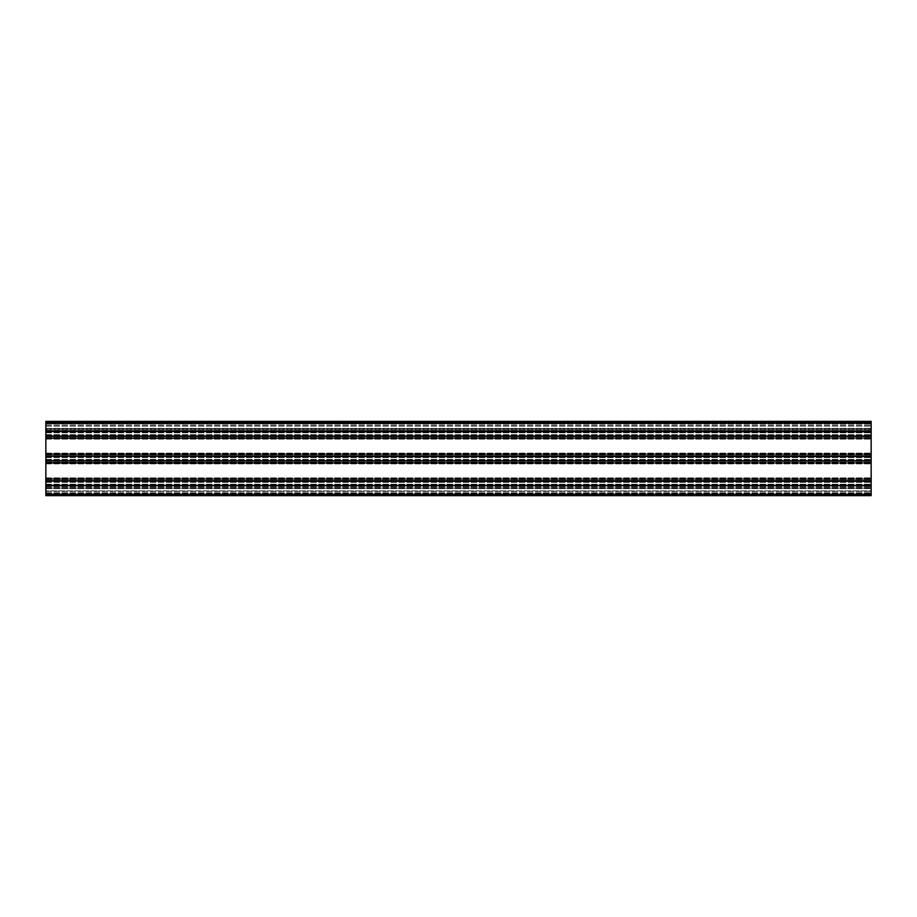 <?xml version="1.0" encoding="UTF-8"?>
<svg xmlns="http://www.w3.org/2000/svg" width="917" height="917" viewBox="0 0 917 917"><rect width="100%" height="100%" fill="white"/><g stroke="black" fill="none" stroke-linecap="round" stroke-linejoin="round"><path stroke-width="0.69" stroke-dasharray="4.58 3.44" d="M871.15 485.517L45.85 485.517L871.15 485.517L45.85 485.517L45.85 495.638L45.85 487.225L45.85 495.638L871.15 495.638L871.15 421.362L871.15 429.775L871.15 421.362L45.85 421.362L45.85 422.737L871.15 422.737M45.85 485.517L45.85 430.004L45.85 431.483L871.15 431.483L871.15 430.004L871.15 431.483L45.85 431.322L45.85 436.148L45.85 422.737M871.15 435.999L871.15 437.478L871.15 435.999L45.85 435.999L871.15 435.999L45.85 435.999L871.15 436.377L45.85 436.377L45.85 437.478L871.15 437.478L45.85 437.478L871.15 437.478L45.85 437.478L45.85 435.999M871.15 456.242L871.15 454.763L871.15 456.242L45.85 456.242L871.15 456.242L45.85 456.242L45.85 454.763L871.15 454.763L45.85 454.763L45.85 455.864L871.15 455.864L45.85 456.242M871.15 460.758L871.15 462.237L871.15 460.758L45.85 460.758L871.15 460.758L45.85 460.758L871.15 461.136L45.85 461.136L45.85 462.237L871.15 462.237L45.85 462.237L871.15 462.237L45.85 462.237L45.85 460.758M871.15 481.001L871.15 479.522L871.15 481.001L45.85 481.001L871.15 481.001L45.85 481.001L45.85 479.522L871.15 479.522L45.85 479.522L45.85 480.623L871.15 480.623L45.85 481.001M871.15 495.478L871.15 487.225L871.15 495.478L45.85 495.478L871.15 495.478M871.15 428.904L871.15 422.462L871.15 428.904L871.15 422.462L871.15 428.904L45.85 428.904L45.85 422.462L871.15 422.462L45.85 422.462L45.85 428.904L871.15 428.904L45.85 428.904L45.85 422.462L871.15 422.462L45.85 422.462L45.85 428.904L871.15 428.904M871.15 453.663L871.15 437.592L871.15 453.663L45.85 453.663L45.85 438.578L871.15 438.578L45.85 438.257L871.15 438.578L45.85 438.578L45.85 453.663L871.15 453.663L45.85 453.984L871.15 453.663M871.15 490.847L871.15 494.538L871.15 488.096L871.15 494.538L871.15 490.847L45.85 490.847L45.85 494.538L871.15 494.538L45.85 494.538L45.85 488.096L871.15 488.096L45.85 488.096L45.85 490.847L45.85 488.096L871.15 488.096L45.85 488.096L45.85 494.538L871.15 494.538L45.85 494.538L45.85 490.847L871.15 490.847M871.15 478.422L871.15 462.351L871.15 478.422L45.85 478.422L45.85 463.337L871.15 463.337L45.85 463.016L871.15 463.337L45.85 463.337L45.85 478.422L871.15 478.422L45.85 478.743L871.15 478.422M871.15 485.127L871.15 480.795L871.15 485.127L45.85 485.139L871.15 485.139M871.15 460.907L871.15 456.036L871.15 460.964L45.85 460.919M871.15 436.148L871.15 431.277L871.15 436.205L45.85 436.16M45.85 431.896L871.15 431.896L45.85 431.907M45.85 435.586L871.15 435.586L45.85 435.575M45.85 460.38L871.15 460.368L45.85 460.38M45.85 456.666L871.15 456.655L45.85 456.666M45.85 460.345L871.15 460.345L45.85 460.334M45.85 481.425L871.15 481.414L45.85 481.425M45.85 485.104L871.15 485.104L45.85 485.093M45.85 437.913L871.15 437.592L45.85 437.913M45.85 454.328L871.15 454.649L45.85 454.328M45.85 462.672L871.15 462.351L45.85 462.672M45.85 479.087L871.15 479.408L45.85 479.087M45.85 423.562L45.85 421.522L45.85 423.837L871.15 423.562L45.85 423.562M45.85 423.837L871.15 423.837L45.85 423.837M45.85 428.675L45.85 423.998L45.85 428.675L871.15 428.675L45.85 428.675L45.85 429.775L45.85 428.675M45.85 429.775L871.15 429.775L45.85 429.775M45.85 430.004L871.15 430.004L45.85 430.004L45.85 431.105L871.15 431.105L45.85 431.483L45.85 430.004L871.15 430.004L45.85 430.004M45.85 485.895L871.15 485.895L45.85 485.895M45.85 486.996L871.15 486.996L45.85 486.996M45.85 495.638L871.15 495.638L45.85 495.638M45.85 493.163L871.15 493.163L45.85 493.163M45.85 488.325L871.15 488.325L45.85 488.325M45.85 487.225L871.15 487.225L45.85 487.225M45.85 479.522L871.15 479.522L45.85 479.522M45.85 454.763L871.15 454.763L45.85 454.763M45.85 431.483L871.15 431.483M45.85 435.621L871.15 435.609L45.85 435.621M45.85 435.38L871.15 435.38L45.85 435.38M45.85 434.841L871.15 434.841L45.85 434.841M45.85 434.658L871.15 434.658L45.85 434.658M45.85 432.824L871.15 432.824L45.85 432.824M45.85 432.641L871.15 432.641L45.85 432.641M213.546 432.102L871.15 432.102L213.546 432.102M45.85 431.873L871.15 431.861L45.85 431.873M213.546 431.334L871.15 431.334L213.546 431.334M45.85 431.334L871.15 431.322M45.85 488.646L871.15 488.646L45.85 488.646M45.85 491.787L871.15 491.787L45.85 491.787M45.85 493.988L871.15 493.988L45.85 493.988M45.85 425.213L871.15 425.213L45.85 425.213M45.85 428.354L871.15 428.354L45.85 428.354M45.85 426.153L871.15 426.153L45.85 426.153M45.85 423.012L871.15 423.012L45.85 423.012M45.85 460.139L871.15 460.139L45.85 460.139M45.85 459.6L871.15 459.6L45.85 459.6M45.85 459.417L871.15 459.417L45.85 459.417M45.85 457.583L871.15 457.583L45.85 457.583M45.85 457.4L871.15 457.4L45.85 457.4M213.546 456.861L871.15 456.861L213.546 456.861M45.85 456.632L871.15 456.62L45.85 456.632M213.546 456.093L871.15 456.093L213.546 456.093M45.85 456.093L871.15 456.081M213.546 485.666L871.15 485.666L213.546 485.666M45.85 484.898L871.15 484.898L45.85 484.898M45.85 484.359L871.15 484.359L45.85 484.359M45.85 484.176L871.15 484.176L45.85 484.176M45.85 482.342L871.15 482.342L45.85 482.342M45.85 482.159L871.15 482.159L45.85 482.159M213.546 481.62L871.15 481.62L213.546 481.62M45.85 481.391L871.15 481.379L45.85 481.391M213.546 480.852L871.15 480.852L213.546 480.852M45.85 480.852L871.15 480.84M45.85 485.666L871.15 485.678M45.85 438.257L871.15 438.257L45.85 438.257M45.85 439.128L871.15 439.128L45.85 439.128M45.85 453.113L871.15 453.113L45.85 453.113M45.85 453.984L871.15 453.984L45.85 453.984M45.85 463.016L871.15 463.016L45.85 463.016M45.85 463.887L871.15 463.887L45.85 463.887M45.85 477.872L871.15 477.872L45.85 477.872M45.85 478.743L871.15 478.743L45.85 478.743M45.85 421.522L871.15 421.522L45.85 421.522M45.85 423.998L871.15 423.998L45.85 423.998M45.85 431.208L871.15 431.208L45.85 431.208M45.85 430.165L871.15 430.165L45.85 430.165M45.85 437.317L871.15 437.317L45.85 437.317M45.85 436.274L871.15 436.274L45.85 436.274M45.85 455.967L871.15 455.967L45.85 455.967M45.85 454.924L871.15 454.924L45.85 454.924M45.85 462.076L871.15 462.076L45.85 462.076M45.85 461.033L871.15 461.033L45.85 461.033M45.85 480.726L871.15 480.726L45.85 480.726M45.85 479.683L871.15 479.683L45.85 479.683M45.85 486.835L871.15 486.835L45.85 486.835M45.85 485.792L871.15 485.792L45.85 485.792M45.85 494.263L871.15 494.263M45.85 493.438L871.15 493.438L45.85 493.438M45.85 493.002L871.15 493.002L45.85 493.002M45.85 436.205L871.15 436.205L45.85 436.205M45.85 431.277L871.15 431.277L45.85 431.277M45.85 431.678L871.15 431.678M45.85 435.804L871.15 435.804M45.85 460.964L871.15 460.964L45.85 460.964M45.85 456.036L871.15 456.036L45.85 456.036M45.85 456.437L871.15 456.437M45.85 460.563L871.15 460.563M45.85 485.723L871.15 485.723L45.85 485.723M45.85 480.795L871.15 480.795L45.85 480.795M45.85 481.196L871.15 481.196M45.85 485.322L871.15 485.322"/><path stroke-width="1.38" d="M871.15 431.483L45.85 431.483L45.85 421.362L871.15 421.362L871.15 495.638L45.85 495.638L45.85 494.263L871.15 494.263M45.85 421.362L871.15 421.362L45.85 421.362M45.85 431.483L45.85 494.263M45.85 485.517L871.15 485.517M45.85 481.001L871.15 481.001M45.85 460.758L871.15 460.758M45.85 456.242L871.15 456.242M45.85 435.999L871.15 435.999M45.85 431.322L871.15 431.322M45.85 422.737L871.15 422.737M45.85 485.678L871.15 485.678M45.85 480.84L871.15 480.84M45.85 460.919L871.15 460.919M45.85 456.081L871.15 456.081M45.85 436.16L871.15 436.16"/></g></svg>
